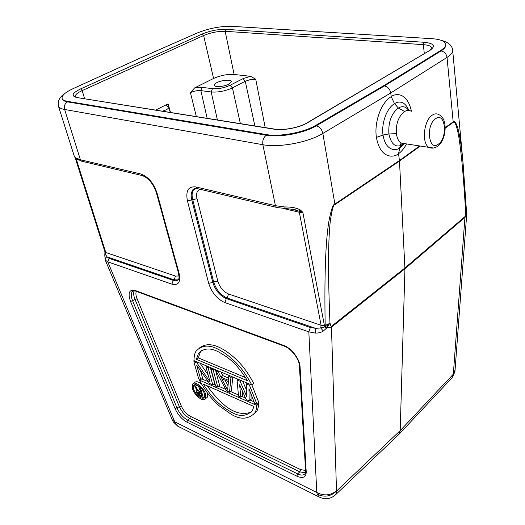 <?xml version="1.0" encoding="UTF-8"?>
<svg xmlns="http://www.w3.org/2000/svg" width="525" height="525" viewBox="0 0 525 525"><rect width="100%" height="100%" fill="white"/><g stroke="black" fill="none" stroke-linecap="round" stroke-linejoin="round"><path stroke-width="0.79" d="M455.044 371.109L453.324 374.187L452.169 377.659L450.43 379.509M397.523 435.724L399.302 433.952L400.194 430.612L404.939 268.761L399.486 161.05L398.56 153.7C401.572 151.502 404.23 148.247 406.54 143.922M334.589 495.652L335.908 494.419L336.512 491.092L331.446 326.327C331.111 326.648 330.619 325.526 329.976 322.947C327.488 262.868 328.676 237.549 330.159 222.331C331.78 210.269 333.375 204.363 334.957 204.612L399.486 161.05L420.308 146.055M320.775 497.772L319.003 496.913L317.257 494.196C324.293 497.575 330.711 496.538 336.512 491.092L400.194 430.612L453.324 374.187L464.933 217.396L404.939 268.761L331.498 327.141L327.068 327.666L329.976 322.947M104.993 252.19L105.61 254.638L107.054 256.856C105.499 257.578 104.915 258.674 105.315 260.144L107.756 261.817L175.376 423.399L177.752 426.188L319.003 496.913C325.211 499.977 330.848 499.15 335.908 494.419L399.184 434.142M317.257 494.196L316.785 492.483L308.825 331.846L315.322 333.08C318.603 333.158 321.267 332.483 323.328 331.039L327.068 327.666L325.316 326.576M175.376 423.399L173.407 422.002L177.752 426.188L180.088 427.363M197.197 33.003L137.616 59.213L73.119 88.633C65.29 92.295 61.622 95.57 62.114 98.444C62.58 99.842 64.332 100.807 67.384 101.332L266.208 134.551C279.713 137.051 304.047 132.49 316.142 125.153L384.359 85.306L440.954 50.328C444.294 48.234 445.896 46.239 445.751 44.362C445.088 41.186 440.423 39.29 431.753 38.673L231.637 26.322C220.329 26.119 208.852 28.343 197.197 33.003M411.456 111.234C407.203 92.164 395.587 93.115 391.217 96.653L390.744 92.958C389.904 89.027 387.804 86.691 384.438 85.949L441.02 50.945C444.353 48.838 445.955 46.85 445.81 44.966L445.751 44.362M196.573 188.258L192.662 190.365C191.067 192.675 190.772 195.904 191.782 200.051L212.815 282.516C215.362 290.345 219.857 295.706 226.295 298.6L310.373 327.488L315.558 328.315L320.742 327.994L324.653 326.95L327.843 325.152L329.903 323.348L325.172 325.434C324.142 264.456 326.379 238.409 328.63 222.731C330.94 210.23 333.027 204.008 334.884 204.074L322.849 133.455L390.744 92.958L447.031 57.409C450.962 54.882 452.839 52.48 452.668 50.21L463.148 164.2C460.93 141.048 459.211 133.173 457.649 127.503C456.074 122.568 454.584 120.684 453.18 121.866L447.031 57.409C446.342 53.681 444.34 51.529 441.02 50.945L440.954 50.328M466.581 211.503L466.83 213.176C466.285 215.545 465.655 216.95 464.933 217.396L465.642 212.152L466.955 213.373M466.469 211.07L465.754 212.356L466.476 211.312M465.642 212.152C464.474 191.881 463.03 172.974 461.862 161.201C460.386 147.23 459.119 137.826 458.076 132.996C456.258 124.478 454.637 120.934 453.206 122.358L453.18 121.866L445.226 127.588M325.356 326.524L327.134 327.587M326.366 328.374L324.653 326.95L324.417 325.539L325.172 325.434L325.362 326.537M195.359 384.7L195.28 385.042M195.497 387.555L196.901 390.705M200.11 389.471L197.879 385.475M207.053 385.744C226.019 411.587 239.223 416.181 251.226 412.132M245.693 377.652L198.306 357.892L196.389 359.33L198.489 353.371C203.674 348.062 210.374 347.576 218.59 351.927C226.879 356.731 235.338 361.272 247.564 380.789L196.389 359.33M201.698 350.418L200.419 351.934L198.306 357.892M201.259 393.533L200.117 392.772M228.034 385.744L225.166 380.251M206.266 398.094L207.323 397.261L207.572 393.264M201.488 384.07C198.22 381.531 195.891 381.084 194.486 382.718L193.712 383.322M253.418 414.711L256.495 411.574C257.565 410.353 258.313 407.767 258.74 403.823L257.972 403.489M254.054 401.769L250.189 400.076M245.451 398.002L241.762 396.388M238.396 394.918L230.508 391.46M225.73 389.373L218.774 386.328M215.257 384.786L213.734 384.123M208.333 381.754L201.705 378.853M251.836 385.048C245.326 372.94 240.384 367.198 235.679 362.309C229.556 356.363 223.912 352.124 218.761 349.591C209.573 344.564 202.118 344.984 196.383 350.838C194.992 352.15 194.171 355.412 193.922 360.616L251.836 385.048L253.759 383.486C247.531 371.825 242.773 366.201 238.245 361.41C232.352 355.576 226.905 351.35 221.918 348.725C213.084 343.777 205.702 343.429 199.782 347.681M246.579 390.324L242.668 381.183M240.785 397.195L239.649 384.786L246.127 399.538L249.204 400.89L248.942 388.749L254.645 403.279L256.994 404.309L249.473 385.238L246.343 383.913L246.822 396.874L240.135 381.288L237.064 379.988L238.507 396.198L240.785 397.195L242.668 395.653L242.222 390.639M249.204 400.89L251.094 399.328L250.989 393.96M256.994 404.309L258.877 402.727L251.908 384.996M229.523 392.254L230.974 377.416L228.71 376.458L228.375 380.303L220.94 377.127L218.282 372.041L216.077 371.109L226.564 390.954L229.523 392.254L231.407 390.738L232.778 377.009M228.572 378.066L222.849 375.631L220.966 372.028M217.796 387.102L213.15 369.876L210.971 368.95L215.631 386.151L217.796 387.102L219.68 385.613L215.407 369.685M208.117 374.857L200.038 363.195M200.727 379.608L196.685 365.164L209.541 383.48L212.756 384.891L208.077 367.73L205.918 366.811L210.013 381.78L197.026 363.051L193.869 361.718L198.634 378.689L200.727 379.608L202.604 378.158L200.504 370.604M212.756 384.891L214.633 383.414L210.335 367.546M192.465 388.507C194.152 395.227 203.372 402.524 205.472 398.724L205.649 394.465C203.995 387.68 194.677 380.356 192.629 384.156L192.465 388.507M193.666 389.045L193.797 385.501C195.471 382.403 203.07 388.382 204.415 393.914L204.277 397.392C202.565 400.496 195.037 394.538 193.666 389.045M199.388 380.107C207.828 395.345 213.38 400.299 219.135 405.779L231.118 414.225C240.207 419.836 248.043 419.475 254.625 413.155C255.688 411.935 256.436 409.349 256.856 405.405L199.388 380.107L200.287 379.417M203.287 384.077L253.956 406.501L252.262 410.767C246.369 416.496 239.341 416.929 231.184 412.066C222.941 407.092 215.073 402.668 203.287 384.077M200.845 392.09L198.082 390.836L195.622 386.164L194.493 385.652L197.216 390.784L196.416 391.433L196.639 392.713L198.483 395.233L203.247 397.576L200.675 388.428L199.69 387.988L200.845 392.09M198.089 391.853L201.173 393.251L201.994 396.165L198.371 394.341L197.446 392.575L197.439 392.07L198.089 391.853M227.66 390.141L221.707 378.768L228.395 381.629L227.66 390.141M258.74 403.823L256.856 405.405M199.933 389.392L198.082 390.836M200.406 387.43L199.69 387.988M201.062 388.119L200.675 388.428M204.632 396.487L203.247 397.576M197.098 390.554L196.685 390.882M195.707 384.713L194.493 385.652M197.039 385.061L195.622 386.164M198.266 391.932L197.446 392.575M198.837 392.195L197.61 393.153M199.572 392.529L197.938 393.809M200.215 392.897L198.371 394.341M200.76 393.31L198.909 394.754M247.301 383.138L246.343 383.913M250.432 384.458L249.473 385.238M238.022 379.221L237.064 379.988M241.093 380.52L240.135 381.288M217.035 370.368L216.077 371.109M219.24 371.3L218.282 372.041M222.849 375.631L220.94 377.127M229.668 375.697L228.71 376.458M231.932 376.655L230.974 377.416M211.929 368.215L210.971 368.95M214.108 369.134L213.15 369.876M206.876 366.083L205.918 366.811M209.035 366.995L208.077 367.73M194.821 360.997L193.869 361.718M197.984 362.335L197.026 363.051M283.572 208.556L299.335 212.284L321.097 325.297L324.417 325.539L302.859 212.349L292.176 209.186M286.368 208.766L285.613 208.72L284.662 206.962L275.435 205.695L195.845 186.946C188.317 186.198 185.509 190.844 187.432 200.872L208.674 283.29C211.739 292.668 217.127 299.099 224.844 302.597L308.825 331.846L310.373 327.488M300.53 210.118L302.859 212.349L299.335 212.284L298.902 211.175L300.53 210.118C296.953 207.946 291.664 206.889 284.662 206.962M323.328 331.039L320.742 327.994L321.097 325.297L228.578 294.02L227.128 298.01L315.558 328.315L315.322 333.08M62.114 98.444L62.285 98.982C62.751 100.38 64.503 101.351 67.554 101.883L266.339 135.22C279.845 137.734 304.172 133.166 316.26 125.829L384.438 85.949L384.359 85.306M178.979 275.979L175.494 276.071L105.774 252.499L104.934 251.797L104.803 255.445M74.911 157.362L75.075 157.717M82.569 161.411L76.617 158.963L74.353 156.417L58.373 105.938C58.931 107.625 61.012 108.806 64.621 109.469C63.866 106.03 64.844 103.504 67.554 101.883L67.384 101.332M77.602 159.613L76.65 158.99M75.968 158.438L75.639 158.143M336.486 490.829C330.455 495.6 323.886 496.151 316.785 492.483L174.7 421.792L172.292 419.915L173.125 421.549M78.396 160.033L76.401 159.567L75.902 158.648L75.495 158.799L76.401 159.567L105.774 252.499L105.61 254.638L104.803 255.577L105.243 260L172.22 419.738M75.062 157.815L75.495 158.793M403.646 143.962L401.999 145.051C395.502 147.893 391.125 144.191 388.874 133.947C388.192 122.102 391.368 113.466 398.403 108.038L394.492 103.681L391.217 96.653C381.202 102.375 374.017 122.141 376.412 137.412C380.343 159.449 394.268 157.69 398.56 153.7L399.715 148.201L403.85 143.988M408.857 110.388C404.322 99.737 397.668 101.568 394.492 103.681C386.794 108.111 381.235 123.224 383.027 135.043C385.475 150.478 395.345 151.082 398.902 148.411L404.066 143.535M405.891 143.817L401.225 143.095C398.777 141.678 397.156 138.541 396.355 133.678C395.811 123.572 398.567 116.196 404.611 111.556C406.855 110.086 408.968 109.955 410.957 111.169M408.627 110.362C405.805 106.444 402.399 105.669 398.403 108.038L404.611 111.556M234.111 74.478L250.543 76.296L255.727 79.216L250.445 79.557L245.267 81.244L242.996 78.658L230.121 85.253C224.195 87.938 218.302 89.079 212.435 88.679L202.105 87.353L194.598 87.911L213.577 78.461C220.428 75.416 227.273 74.084 234.111 74.478L225.173 31.31L423.373 44.645C428.636 45.052 431.452 46.233 431.819 48.169C432.344 48.116 431.616 48.845 429.647 50.347M229.038 84.118L231.538 81.532C231.368 79.321 221.688 80.062 216.845 82.635C215.007 83.58 214.154 84.459 214.272 85.267C214.417 87.472 224.214 86.723 229.038 84.118M162.586 111.136C166.747 109.856 168.801 108.518 168.755 107.12L166.412 105.584L168.085 103.852L155.728 110.033M193.108 190.102L192.944 189.683M254.874 125.928L245.267 81.244L232.418 87.872C225.31 91.114 218.229 92.485 211.188 91.98L200.872 90.622C197.479 90.379 194.001 91.048 190.437 92.643L194.598 87.911M170.507 112.403L168.085 103.852M466.659 211.667L466.909 213.229M455.182 369.744L453.357 373.898M453.206 122.358L445.233 128.1M464.96 216.641L404.926 267.973L331.446 326.327M109.075 258.32L173.276 280.383L174.103 279.838L107.054 256.856L109.075 258.32L107.756 261.817L171.878 284.15C178.434 285.679 180.843 282.102 179.117 273.42L157.093 193.207C153.628 183.081 148.24 176.682 140.936 174.011L80.391 159.744L64.621 109.469L262.868 144.71L275.435 205.695L276.419 207.349L196.882 188.501L195.845 186.946M186.861 422.12L296.848 476.168C302.925 478.761 306.049 477.383 306.226 472.034L300.057 366.719C299.834 359.074 291.375 348.042 283.762 345.463L135.214 290.483C129.189 289.255 127.634 292.93 130.535 301.494L175.081 408.68C177.916 414.816 181.84 419.291 186.861 422.12L187.596 420.105L297.642 473.898L296.848 476.168M305.622 471.155L305.386 473.347C303.942 475.44 301.357 475.617 297.642 473.898L299.801 471.863L189.735 418.392C185.253 415.885 181.748 411.895 179.228 406.422L134.984 299.322C133.521 295.66 133.271 292.812 134.223 290.778M133.678 290.771L132.123 291.874C130.856 293.842 131.02 296.842 132.622 300.871L177.069 408.109C179.596 413.588 183.107 417.585 187.596 420.105L189.735 418.392L190.47 416.377C186.513 414.186 183.435 410.675 181.217 405.851L137.064 298.699C135.831 295.595 135.581 293.147 136.329 291.355M305.583 470.459L300.589 469.606L190.47 416.377M300.589 469.606L299.801 471.863L305.517 472.841M228.578 294.02C223.414 291.723 219.817 287.444 217.796 281.17L197.032 198.686C195.91 193.41 197.039 190.293 200.406 189.335M316.142 125.153L316.26 125.829C319.62 126.774 321.812 129.314 322.849 133.455C308.424 142.4 279.024 147.899 262.868 144.71C262.336 140.497 263.491 137.333 266.339 135.22L266.208 134.551M277.508 207.611L294.394 209.514L297.176 210.335L292.405 209.213M197.991 188.764L196.882 188.501C194.348 188.331 192.944 188.948 192.662 190.365L195.169 188.403M197.032 198.686L187.432 200.872M217.796 281.17L213.655 281.938L192.682 199.513C191.677 195.366 191.973 192.137 193.567 189.827L195.339 188.475M224.844 302.597L226.295 298.6L227.128 298.01C220.684 295.122 216.195 289.767 213.655 281.938L212.815 282.516L208.674 283.29M143.01 175.763L81.46 161.149L80.391 159.744L76.073 158.012M179.117 273.42L178.408 272.803L156.378 192.695C153.097 183.415 148.299 177.68 141.993 175.494L140.936 174.011M156.378 192.695L157.093 193.207M178.408 272.803C179.694 279.622 178.605 277.843 178.848 279.188C177.621 280.796 175.763 281.197 173.276 280.383L171.878 284.15M178.264 279.845L174.103 279.838L175.494 276.071M424.213 42.282C434.044 43.352 435.96 46.029 429.968 50.334L307.624 122.725C299.552 127.68 283.185 130.81 273.971 129.176L76.775 97.525C70.882 95.97 72.188 93.089 80.686 88.869L202.263 33.987C210.217 30.752 218.098 29.203 225.907 29.354L424.213 42.282L423.373 44.645L424.285 53.517M419.705 145.957L399.44 160.538L334.884 204.074L334.957 204.612M376.412 137.412L383.027 135.043L388.874 133.947L396.355 133.678M399.853 148.011L398.902 148.411L401.999 145.051L400.352 144.48L401.225 143.095L428.964 147.394C431.885 148.687 434.858 148.247 437.883 146.075C446.283 140.142 448.37 118.512 438.893 114.686C436.872 113.446 434.7 113.577 432.377 115.073C423.721 120.133 421.352 143.312 428.964 147.394L433.591 148.011M435.638 118.689C425.578 124.897 428.617 151.902 438.316 144.198C448.022 138.036 445.436 111.549 435.638 118.689M429.968 50.334L307.283 122.719M307.624 122.725L306.6 123.126C299.296 127.536 283.382 130.581 275.08 129.17L273.971 129.176M76.775 97.525L274.293 129.045M77.063 97.433L75.292 96.718C74.957 94.933 77.247 92.892 82.156 90.602L203.621 35.529C210.866 32.57 218.052 31.159 225.173 31.31L225.907 29.354M80.686 88.869L82.156 90.602L84.61 98.634M202.263 33.987L203.621 35.529L213.577 78.461M265.197 127.582L255.727 79.216M250.543 76.296L242.996 78.658M190.437 92.643L196.33 116.543M207.158 118.276L200.872 90.622L202.105 87.353M217.383 119.917L211.188 91.98L212.435 88.679M230.121 85.253L232.418 87.872L240.378 123.605M137.064 298.699L130.535 301.494M181.217 405.851L175.081 408.68M136.047 291.25L135.214 290.483M284.537 346.283L283.762 345.463M133.822 290.765L132.123 291.874C131.545 291.04 132.72 290.784 135.647 291.106L284.163 346.139C291.237 348.311 299.408 359.448 299.394 365.761L300.057 366.719M299.401 365.866L305.616 471.037L306.226 472.034M454.926 371.766L452.169 377.659L399.302 433.952M452.668 50.21C452.189 45.432 448.245 42.098 440.849 40.208M466.863 212.225L454.932 371.739M463.148 164.2L466.469 211.194M207.323 397.261L205.472 398.724M194.677 384.825L193.797 385.501M254.625 413.149L256.495 411.574M200.425 351.934L198.489 353.371M64.188 94.093C59.555 97.099 57.619 101.043 58.373 105.938M76.617 158.963L74.353 156.417M75.574 159.009L104.934 251.797M399.715 148.194L404.001 143.994M168.755 107.12L170.244 112.363"/></g></svg>
